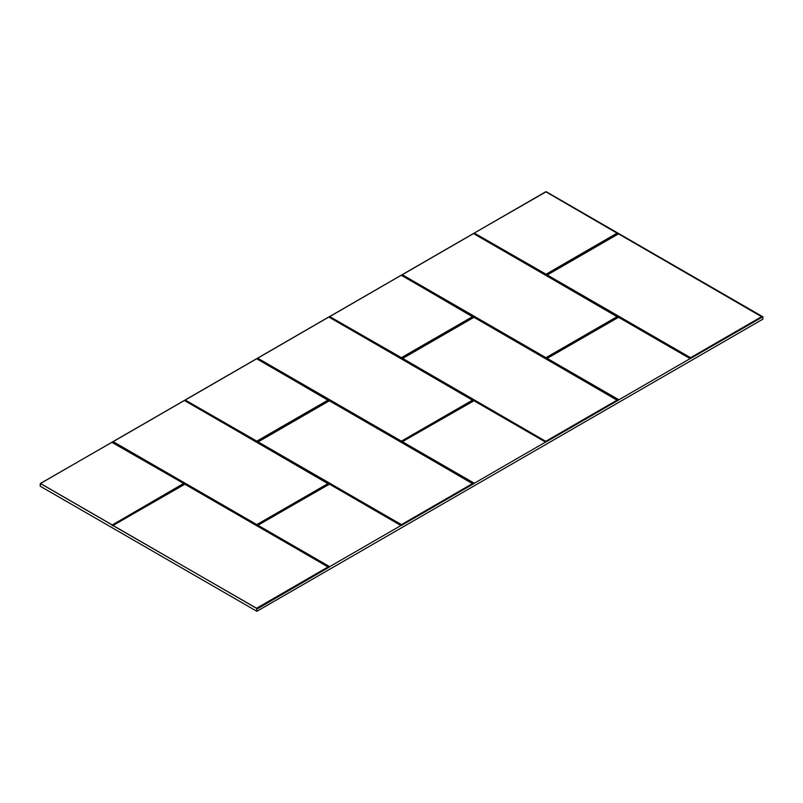 <?xml version="1.0" encoding="UTF-8"?>
<svg xmlns="http://www.w3.org/2000/svg" width="803" height="803" viewBox="0 0 803 803"><rect width="100%" height="100%" fill="white"/><g stroke="black" fill="none" stroke-linecap="round" stroke-linejoin="round"><path stroke-width="1.2" d="M256.88 611.294L256.759 608.463L40.361 483.486L40.23 486.216L256.88 611.294L762.85 319.182L762.85 316.784L690.249 358.63L618.511 317.205L690.389 358.62M618.631 399.934L546.923 358.529L618.631 399.934L690.199 358.58L618.481 317.185L546.893 358.299M402.193 442.192L473.911 483.597L402.193 441.75L474.111 400.677L545.819 442.082L618.471 400.135M545.819 442.082L474.111 400.677M474.071 483.396L545.628 442.041M257.633 525.654L329.35 567.059L257.633 525.212L329.551 484.139L401.259 525.543L473.911 483.597M401.259 525.543L329.551 484.139M400.928 525.523L329.36 484.109L257.964 525.262L329.672 566.667L400.928 525.523L329.381 484.129L257.743 525.252M256.91 609.096L329.35 567.059M256.729 608.995L256.599 608.262L112.36 525.202L183.847 483.928M112.892 525.403L184.66 484.119L328.086 566.928L256.599 608.262L328.246 567.189L257.111 608.764M474.463 232.94L546.231 191.716L762.85 316.784M329.903 316.402L545.528 191.907M546.231 191.716L617.537 233.091L546.391 274.616L474.272 233.051L546.06 274.214L617.206 233.071L545.819 191.776L473.248 233.643M474.272 233.051L473.77 233.553L617.537 317.004L546.391 358.078L402.022 274.877L473.439 233.532L617.206 316.603L545.95 357.676L402.183 274.676M185.332 399.864L400.968 275.379M401.992 274.787L401.49 275.288L472.967 317.004L401.831 358.078L329.742 316.603L401.39 357.676L472.646 316.603L401.259 275.238L329.029 317.014M329.712 316.512L329.2 317.014L472.967 400.466L401.831 441.54L257.462 358.339L328.688 317.105M112.169 525.533L112.039 524.801L40.491 483.496L256.408 358.841M257.432 358.248L256.92 358.75L328.407 400.466L257.261 441.54L185.142 399.974L256.819 441.138L328.086 400.065L256.599 358.73L328.748 316.984L472.646 400.065L401.39 441.138L257.622 358.138M185.142 399.974L184.64 400.476L328.407 483.928L257.261 525.001L112.892 441.801L184.128 400.567M690.058 358.6L618.35 317.195L546.923 358.529L618.671 317.215M545.498 442.062L473.78 400.657L402.193 441.75M328.778 484.139L329.381 484.129M112.53 525.744L184.981 484.139L328.086 566.988M328.276 566.958L184.981 484.139M40.491 483.496L112.039 442.192L183.686 483.476L112.199 525.001L183.516 483.526M328.086 483.526L256.819 524.6L113.062 441.6M328.186 483.436L184.319 400.456L328.246 483.476L256.94 524.6M328.186 399.974L256.759 358.74L328.246 400.265L256.94 441.138M401.5 441.138L472.646 400.065M401.5 357.676L472.646 316.603M472.837 316.573L401.329 275.278L473.579 233.522L617.346 316.523L546.06 357.676M617.306 233.051L545.859 191.787L617.366 233.342L546.06 274.214M617.898 317.215L618.511 317.205M762.097 316.553L690.189 358.078L546.763 275.268L618.671 233.753L762.097 317.004M617.898 233.753L618.671 233.753M690.951 358.078L546.923 275.068L618.23 233.733L761.937 316.804L690.189 358.078M617.537 400.024L545.618 441.54L402.193 358.73L474.111 317.215L617.537 400.466M617.427 400.055L474.111 317.215M473.338 317.215L402.363 358.529L473.78 317.195L617.366 400.265L545.618 441.54M472.967 483.486L401.058 525.001L257.633 442.192L329.551 400.677L472.967 483.928M328.778 400.677L329.551 400.677M401.831 525.001L257.793 442.001L329.1 400.657L472.806 483.727L401.058 525.001M40.23 485.996L40.291 483.818M183.847 483.486L112.36 442.212L112.862 441.71M183.706 483.496L111.848 442.302M546.391 274.616L474.131 233.342M546.391 358.078L401.851 275.068M401.831 358.078L329.571 316.804M401.831 441.54L257.291 358.539M257.261 441.54L185.011 400.265M257.261 525.001L112.731 442.001M547.084 358.339L618.802 399.733M402.524 441.801L474.232 483.205M401.309 275.288L472.776 316.523M183.626 483.436L112.189 442.212L184.449 400.446L328.276 483.496M618.069 317.205L546.984 358.238M545.598 442.031L473.951 400.667M473.338 400.677L402.333 441.76M328.939 484.129L257.853 525.172M328.186 566.898L184.82 484.129M184.218 484.139L112.952 525.363M472.746 399.974L329.039 317.004L472.837 400.035M617.306 316.512L473.589 233.553M761.957 316.573L618.511 233.743M618.069 233.743L546.984 274.777M617.306 399.974L473.951 317.205M402.524 358.339L545.789 441.339L402.363 358.279M472.837 483.496L329.381 400.667L257.743 441.791M328.939 400.667L257.853 441.71M473.499 400.667L402.383 441.72M184.379 484.129L112.842 525.443M690.51 357.676L547.084 274.877M761.766 316.603L690.63 357.676M473.499 317.205L402.383 358.258M617.206 400.065L546.06 441.138M401.39 524.6L257.964 441.801M472.646 483.526L401.5 524.6M40.15 486.106L40.361 483.486L112.169 442.182M184.469 400.486L256.739 358.72M761.906 316.523L618.481 233.723L546.893 274.837M472.776 483.446L329.36 400.647"/></g></svg>
